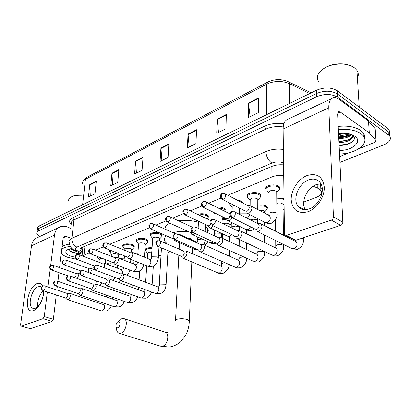 <?xml version="1.0" encoding="UTF-8"?>
<svg xmlns="http://www.w3.org/2000/svg" width="411" height="411" viewBox="0 0 411 411"><rect width="100%" height="100%" fill="white"/><g stroke="black" fill="none" stroke-linecap="round" stroke-linejoin="round"><path stroke-width="0.62" d="M109.901 251.789L109.645 251.342L110.076 250.155M122.94 246.579L122.684 246.138C123.506 243.713 126.763 243.214 132.45 244.648L134.438 246.22M136.467 241.18L136.211 240.743C135.091 238.498 142.304 237.311 146.218 239.12L148.155 240.676M150.513 235.58L150.251 235.149C149.018 232.796 156.534 231.48 160.516 233.376L162.396 234.912M197.681 214.403C200.804 213.417 203.882 213.535 206.913 214.753L208.593 216.176M216.412 207.118L219.181 206.985L221.878 207.38L223.666 208.028L225.264 209.394M229.631 204.113L229.179 202.818M236.895 199.957L241.129 201.015L242.639 202.32L242.86 203.06M247.499 197.028L247.247 196.674C245.018 193.524 254.928 191.048 259.356 193.699L260.769 194.932L260.517 197.023M266.158 189.635L265.907 189.301C263.451 185.998 273.885 183.239 278.386 186.055L279.696 187.205L279.485 189.44M97.325 256.818L97.073 256.351M276.767 197.861L284.016 198.421M257.779 205.14C260.939 204.524 263.703 204.77 266.071 205.875L267.427 207.036L267.186 208.958M239.603 212.138L245.773 211.922M222.187 218.878L225.649 218.298M134.402 253.13L137.916 252.955M119.991 258.637L124.286 257.974M145.535 250.489L145.278 250.073C145.273 248.28 147.539 247.514 152.07 247.776M163.11 242.285L165.448 242.279M106.721 264.165C107.307 263.323 108.787 262.881 111.15 262.84M82.883 247.098L82.066 255.837M89.151 252.78L82.37 255.95M283.724 175.379C279.346 175.04 275.406 175.564 271.918 176.946L227.833 195.24M220.871 198.128L208.598 203.219M201.714 206.075L190.242 210.838M183.429 213.663L172.697 218.113M165.962 220.907L155.923 225.074M149.26 227.843L109.706 244.252M103.253 246.929L95.532 250.135M303.724 202.073L316.028 197.491C320.796 195.538 322.414 193.185 320.873 190.437L317.297 187.914L313.136 186.229M158.425 256.181L161.066 255.2M167.899 252.657L170.473 251.696M178.266 248.794L179.047 248.506M213.818 235.554L214.249 235.39M268.609 215.148L268.964 215.015M283.097 209.754L284.155 209.358M350.526 134.561L344.86 136.241L338.721 136.904L344.86 136.241L350.526 134.561M40.088 236.366C38.161 235.426 37.077 234.409 36.836 233.309L37.154 231.974L38.588 230.869L316.778 96.688C324.659 93.554 331.61 93.744 337.647 97.263L389.597 135.851C391.591 139.237 389.685 142.227 383.889 144.826L339.948 162.412M37.17 230.864L37.488 229.518L38.917 228.413L316.665 93.441C324.526 90.292 331.466 90.482 337.488 94.011L388.112 131.571L389.345 132.758L389.993 136.452L389.345 132.758L388.112 131.571L337.488 94.011C331.466 90.482 324.526 90.292 316.665 93.441L38.917 228.413L37.37 229.703L36.975 232.272M283.59 164.857C279.172 164.492 275.2 165.032 271.671 166.465L82.113 247.427C80.428 248.177 79.719 249.112 79.991 250.232L82.411 252.652M320.806 188.551L322.178 187.817M321.5 185.068L320.698 185.479M82.688 250.068L80.618 248.352M338.685 136.139L349.895 134.022M37.309 229.821L37.704 227.257L39.251 225.958L316.552 90.209C324.397 87.04 331.323 87.23 337.333 90.774L387.866 128.489L389.099 129.681L389.746 133.38M226.312 114.443L225.968 128.689L216.731 133.277L217.152 119.149L226.312 114.443M258.391 97.962L258.344 112.609L248.367 117.561L248.506 103.038L258.391 97.962M143.038 157.223L142.042 170.375L134.577 174.079L135.625 161.03L143.038 157.223M118.897 169.625L117.741 182.443L110.759 185.911L111.962 173.19L118.897 169.625M96.282 181.246L94.987 193.745L88.437 196.992L89.773 184.585L96.282 181.246M196.55 129.732L195.955 143.593L187.37 147.857L188.033 134.104L196.55 129.732M168.859 143.958L168.048 157.454L160.059 161.425L160.927 148.032L168.859 143.958M161.877 160.521L160.927 148.032M189.173 146.963L188.033 134.104M90.286 196.078L89.773 184.585M112.604 184.996L111.962 173.19M136.416 173.17L135.625 161.03M250.104 116.703L248.506 103.038M218.503 132.399L217.152 119.149M43.7 290.834C43.998 298.478 38.562 308.995 33.538 310.541C23.119 314.744 26.982 287.017 37.093 283.626C39.569 282.706 41.439 283.477 42.708 285.928M41.485 287.114L40.699 286.642L38.11 286.734C31.421 288.866 27.075 306.806 32.952 308.327L35.284 308.245C39.81 306.883 44.445 296.639 43.227 290.68M37.802 306.591C37.288 300.539 39.102 295.252 43.237 290.731M70.718 228.346L67.383 227C64.984 226.055 62.703 225.958 60.525 226.708C57.15 228.048 55.131 230.854 54.478 235.118L50.645 265.634M59.086 227.391L37.591 237.548C34.231 238.889 32.202 241.632 31.513 245.778L20.576 324.721L21.007 326.098L30.311 328.682L21.007 326.098M42.97 318.684L44.249 316.562L53.343 319.337L52.069 321.438L42.97 318.684L21.326 326.087M50.199 269.195L47.964 286.981M47.332 292.031L44.249 316.562M52.069 321.438L30.311 328.682M53.343 319.337L56.271 294.99M56.872 289.976L57.293 286.462M57.915 281.288L58.953 272.673M59.559 267.628L63.063 238.467L64.609 236.335L66.269 236.412L69.629 237.733M61.239 253.638L61.809 253.849M76.739 259.346L67.558 257.276C64.455 256.104 62.369 254.743 61.296 253.197M67.974 249.523L67.604 250.047L68.062 249.492M82.01 254.142L72.598 252.544C70.373 251.517 69.331 250.381 69.459 249.138L69.48 248.999M75.198 257.255L70.502 256.032C66.217 254.281 64.866 252.431 66.448 250.489C67.507 249.508 69.351 248.855 71.992 248.537M71.386 248.614L73.631 249.826M70.574 248.753L73.03 250.361L76.97 251.594M61.763 249.287C63.397 247.812 66.253 246.877 70.332 246.472M62.061 246.821C63.489 245.511 65.924 244.612 69.367 244.129M68.555 201.092L68.781 199.299L70.127 197.701C72.567 195.944 76.312 195.127 81.352 195.251M71.237 196.992C73.605 195.538 76.991 194.865 81.383 194.973M72.208 249.143L73.23 249.554M71.678 252.087L81.768 254.019M71.797 248.563L72.228 248.758M70.024 250.792C72.968 252.549 76.636 253.5 81.034 253.649M117.674 327.798C120.274 327.177 120.793 320.806 118.178 321.746C115.604 322.378 115.07 328.697 117.674 327.798M118.563 321.428L121.975 318.582L124.019 318.638C128.499 320.056 125.853 332.155 120.788 333.229L118.913 333.193C117.181 332.396 116.375 330.506 116.483 327.521M192.795 240.353L190.894 238.75L187.149 237.83M207.909 241.642L205.223 245.382M193.715 249.004L192.369 249.138M179.155 248.521L176.129 247.874M205.469 225.721L208.074 229.03L208.279 230.802L207.694 232.513M167.364 244.108L164.754 241.118C163.958 239.259 164.487 237.496 166.352 235.842M172.99 232.677C177.475 231.485 182.515 231.085 188.104 231.47M165.047 229.143C164.868 226.851 166.455 224.858 169.82 223.158M178.42 220.758C185.376 219.9 192.029 220.409 198.385 222.279M65.601 298.073L67.183 299.588L67.985 299.578C69.223 298.946 70.014 297.646 70.353 295.673L69.526 293.233L67.178 293.433M42.939 290.582L65.683 298.103L66.263 298.093L67.974 295.268L67.291 293.475M107.42 264.432L111.083 263.626M78.131 293.536L79.703 295.077L80.571 295.072C81.856 294.425 82.668 293.1 82.996 291.091L82.143 288.635L79.749 288.82M55.336 285.794L78.203 293.557L78.835 293.557L80.587 290.675L79.862 288.856M121.096 259.074L124.22 258.771M91.144 288.82L92.701 290.392L93.641 290.397C94.972 289.729 95.804 288.373 96.133 286.333L95.254 283.862L92.809 284.027M68.221 280.816L91.206 288.841L91.889 288.841L93.687 285.902L92.922 284.063M135.933 253.746L137.855 253.767M104.671 283.919L106.197 285.522L107.225 285.537C108.607 284.844 109.46 283.462 109.783 281.386L108.884 278.905L106.382 279.043M81.625 275.642L104.713 283.934L105.457 283.944L107.302 280.944L106.495 279.084M147.256 258.329L147.595 253.453C147.652 252.38 149.044 251.969 151.777 252.226M147.57 253.382L145.597 250.746C145.602 249.056 147.739 248.342 152.019 248.609M118.738 278.822L120.233 280.451L121.353 280.482C122.791 279.768 123.665 278.355 123.978 276.243L123.069 273.752L120.495 273.86M95.578 270.248L118.758 278.828L119.57 278.848L121.466 275.781L120.613 273.906M159.283 284.576L161.451 247.884M165.001 243.096L166.301 243.225M223.26 223.836C225.043 223.039 226.944 223.019 228.963 223.774L229.831 224.493L229.816 225.238M231.902 223.019L231.372 223.425M181.21 256.259L182.397 257.918L184.025 258.057C185.715 257.235 186.697 255.688 186.964 253.417L186.039 250.951L183.116 250.88M157.649 246.281L181.004 256.145L182.186 256.248C183.404 255.647 184.113 254.532 184.308 252.888L183.64 251.1L183.219 250.921M222.161 219.849L226.656 219.212M244.406 216.818L246.014 217.296L246.872 218.061M248.778 214.141L249.426 215.765L248.342 216.982M198.59 249.996L199.638 251.64L201.436 251.825C203.204 250.972 204.21 249.39 204.467 247.073L203.558 244.637L200.511 244.494M174.947 239.603L198.282 249.831L199.582 249.965C200.856 249.343 201.585 248.198 201.775 246.528L201.118 244.761L200.609 244.535M239.587 213.114L246.805 213.134M258.981 210.17L263.78 210.55L264.556 211.203L264.556 212.086M257.774 206.117C260.785 205.485 263.441 205.7 265.747 206.759L267.016 207.848L267.191 208.932L266.025 210.273M216.777 243.451L217.65 245.064L219.644 245.31C221.488 244.422 222.531 242.798 222.772 240.44L221.889 238.046L220.301 237.656L218.703 237.815M193.062 232.611L216.335 243.22L217.779 243.399C219.109 242.752 219.859 241.581 220.039 239.875L219.402 238.139L218.791 237.856M276.814 203.306L278.812 202.906L281.335 203.132L283.03 204.123L283.045 205.079M236.484 238.169L238.699 238.493C240.625 237.568 241.704 235.904 241.93 233.499L241.082 231.167L239.341 230.679L237.738 230.828M212.045 225.285L235.215 236.289L236.823 236.525C238.21 235.852 238.991 234.65 239.156 232.909L238.544 231.218L237.815 230.869M276.773 198.847L280.656 198.647L284.032 199.484M256.197 230.925L258.663 231.347C260.682 230.386 261.792 228.68 262.002 226.225L261.211 223.98L259.3 223.373L257.676 223.512M231.968 217.599L254.99 229.014L256.777 229.323C258.231 228.624 259.038 227.386 259.187 225.613L258.617 223.985L257.748 223.543M105.37 259.547L105.627 260.348L106.136 259.844M77.325 278.535L78.558 275.524L77.777 273.181L75.408 273.325M74.905 277.677L76.189 275.098L75.511 273.361M99.005 262.269L99.246 259.757C99.349 258.796 100.669 258.452 103.218 258.719M99.241 259.737L97.366 257.039L97.386 256.474M111.725 256.464L111.879 254.758C112.337 253.479 114.13 253.222 117.243 253.993L118.399 254.882L118.363 255.318M90.399 273.207L91.345 270.566L90.548 268.213L88.124 268.332M88.036 272.344L88.94 270.125L88.226 268.373M111.869 254.717L109.948 252.02L110.996 250.525M124.908 250.381L124.975 249.575C125.437 248.223 127.266 247.946 130.472 248.742L131.602 249.626L131.566 250.104M103.942 267.638L104.62 265.414L103.808 263.055L101.327 263.153M124.959 249.518L122.992 246.821C123.762 244.55 126.814 244.088 132.152 245.429L134.017 246.903L133.991 247.638L133.318 248.316M101.594 266.754L102.19 264.961L101.43 263.189M137.798 254.501L138.569 244.201C139.026 242.767 140.901 242.469 144.199 243.291L145.304 244.17L145.263 244.689M90.471 253.813L113.282 262.593L114.72 264.211C116.529 264.458 117.762 263.076 118.419 260.06L117.597 257.702L115.054 257.764M138.543 244.124L136.529 241.432C137.3 239.032 140.423 238.524 145.915 239.911L147.734 241.37L147.719 242.156L146.994 242.901M113.282 262.593L114.104 262.614L115.959 259.598L115.157 257.805M151.438 257.291L152.681 238.621C153.133 237.106 155.06 236.777 158.456 237.635L159.525 238.498L159.489 239.068M127.497 257.075L128.905 258.714C130.806 259.022 132.095 257.615 132.774 254.496L131.941 252.133L129.326 252.164M152.645 238.524L150.585 235.842C149.429 233.638 156.473 232.41 160.208 234.188L161.975 235.626L161.98 236.464L161.189 237.275M104.589 247.982L127.477 257.065L128.376 257.096L130.277 254.013L129.429 252.205M179.36 235.061L178.677 234.049L176.607 233.854M198.888 214.984C201.673 214.403 204.236 214.614 206.589 215.611L208.166 216.941L208.243 217.953L207.278 219.006L208.243 217.953M173.843 239.151L175.019 240.805L177.249 240.61M150.652 228.958L174.238 239.243M218.015 207.92L223.337 208.901L224.838 210.18L224.909 211.357M167.385 222.053L190.38 232.503L191.675 232.626L192.327 232.241M214.809 219.757L215.092 213.109M190.647 232.657L191.706 234.301C192.672 234.917 193.74 234.635 194.912 233.453M239.911 201.524L241.514 202.356M184.878 214.83L207.838 225.665L209.261 225.829L210.792 224.463M232.123 211.465L232.205 207.262C231.855 206.42 232.477 205.772 234.075 205.325M208.213 225.88L209.127 227.499C210.458 228.311 211.819 227.756 213.211 225.839M232.107 207L229.77 204.462L229.739 203.106M250.129 205.562L250.176 200.188C250.571 198.015 252.842 197.46 256.993 198.523L257.8 199.217L257.795 200.193M250.058 199.89L247.663 197.393C245.573 194.444 254.866 192.132 259.017 194.609L260.343 195.764L260.533 196.982L259.249 198.426M229.852 214.475L229.369 213.586L228.686 213.242M203.198 207.267L226.076 218.503L227.653 218.719C228.968 218.056 229.723 216.9 229.919 215.246M227.324 220.373C229.117 221.38 230.746 220.496 232.215 217.722M269.01 213.381L268.938 192.805C269.318 190.493 271.661 189.892 275.966 190.992L276.716 191.644L276.726 192.702M246.353 212.903C249.143 214.013 251.029 212.466 251.994 208.264L251.28 206.152L249.647 205.546L247.859 205.659M266.338 190.026C264.032 186.933 273.824 184.354 278.047 186.99L279.275 188.063L279.511 189.353L278.119 190.951M222.397 199.345L245.156 211.002L246.898 211.28C248.306 210.571 249.081 209.358 249.241 207.642L248.722 206.111L247.915 205.69M307.926 211.768C297.903 214.131 292.324 210.093 291.188 199.654C290.978 190.159 298.211 179.042 306.945 175.584C316.922 172.677 322.697 176.504 324.279 187.067C324.736 196.89 316.902 208.644 307.926 211.768M308.471 179.987C298.545 183.506 292.247 199.376 298.062 206.271C300.78 209.564 304.52 210.437 309.283 208.891C318.921 205.839 325.687 190.437 320.575 183.178C317.749 179.186 313.711 178.122 308.471 179.987M305.281 209.661C300.539 202.351 306.853 187.904 316.234 184.621L320.904 183.743M369.314 132.933L368.503 120.998L369.314 132.933L376.055 140.649L375.104 142.175L358.397 148.967M349.52 152.579L339.671 156.586M368.302 120.819L339.692 99.755C337.256 97.982 335.063 97.361 333.121 97.885C330.125 98.933 328.692 102.241 328.81 107.81L333.46 216.905L342.831 222.212L337.621 114.104L338.715 111.581L340.308 112.028L369.114 132.758M368.503 120.998L375.176 128.807L375.264 129.619M331.867 98.481L287.906 119.252C284.777 120.382 283.189 123.634 283.133 129.008L284.469 233.787L284.915 235.061L286.508 235.405L296.002 240.224L294.41 239.88L285.768 235.498M342.831 222.212C342.764 223.702 342.065 224.745 340.724 225.336L331.338 220.075L286.508 235.405M331.338 220.075C332.679 219.464 333.388 218.411 333.46 216.905M340.724 225.336L296.002 240.224M318.494 81.594C316.604 78.27 317.174 74.874 320.205 71.396C326.082 65.817 334.143 63.412 344.392 64.188C348.718 64.753 352.181 66.048 354.77 68.072L356.948 70.384C358.551 72.845 358.711 75.429 357.436 78.136M338.371 129.655C347.824 128.7 355.315 130.02 360.853 133.611L363.324 135.933C369.792 143.706 355.628 153.858 339.543 153.966M338.217 126.418C347.644 125.458 355.125 126.778 360.653 130.39L363.118 132.722C364.408 134.448 364.881 136.267 364.536 138.188M338.556 133.508L343.529 133.195L347.521 133.529L349.74 133.981L354.801 136.164C362.959 141.435 352.474 150.667 339.373 150.452M338.936 141.353C347.465 141.245 351.986 139.103 352.499 134.931M338.983 142.329C347.095 143.028 355.094 138.343 351.975 134.69M338.746 137.459C343.915 137.649 347.947 136.596 350.84 134.294M338.792 138.43C344.721 138.579 348.98 137.284 351.575 134.541M338.561 133.585L344.238 133.215M338.607 134.556L346.982 133.452M339.126 145.299C349.52 146.111 358.382 139.231 352.705 135.091M324.243 68.169C329.987 64.676 336.588 63.284 344.048 64.003L350.378 65.632M351.667 138.635L354.02 136.622M338.731 137.104C342.687 137.238 346.334 136.591 349.674 135.168M338.916 140.978C342.944 141.117 346.637 140.464 350.008 139.016M352.284 137.721L353.84 136.318M339.106 144.877C344.814 144.996 349.432 143.809 352.951 141.317M82.93 247.807L81.697 247.622M320.672 184.75L321.453 184.935M84.933 246.22L84.008 254.912M271.861 166.388L271.918 176.946M317.174 184.298L317.297 187.914M71.165 224.509C68.668 221.883 69.187 219.628 72.732 217.748L264.365 126.269C270.186 123.654 276.68 122.812 283.857 123.747M341.212 155.954L339.727 157.809M38.588 230.869L39.251 225.958M388.359 134.664L387.866 128.489M337.647 97.263L337.333 90.774M316.778 96.688L316.552 90.209M283.564 162.828C279.644 161.544 275.74 161.631 271.856 163.09L76.883 247.098C74.843 248.167 75.008 249.374 77.371 250.725L74.514 250.35C71.529 249.061 69.731 246.292 69.125 242.043C68.796 240.563 69.706 239.32 71.863 238.318L73.975 219.931C71.838 220.984 70.923 222.284 71.247 223.825M340.539 174.665L340.714 178.235M76.883 247.098C73.435 245.352 71.766 242.423 71.863 238.318L265.881 151.546L265.845 129.136L73.975 219.931L72.732 217.748M271.856 163.09C268.249 160.465 266.256 156.622 265.881 151.546C271.111 149.342 276.952 148.638 283.395 149.445M283.215 126.927C276.829 126.085 271.039 126.824 265.845 129.136L264.365 126.269M77.371 250.725L82.344 253.248M321.294 191.213L322.27 190.843M82.791 249.128L80.864 248.141M287.972 81.537L288.805 81.959C281.771 78.773 274.712 78.825 267.618 82.113L266.621 84.178L85.431 179.268L86.664 177.403L267.366 82.246M311.153 92.85L288.805 81.959L289.329 83.608C281.818 80.535 274.25 80.726 266.621 84.178L266.688 114.623M82.611 204.735L85.431 179.268C83.274 180.444 82.354 181.888 82.657 183.594M309.755 93.538L289.329 83.608L289.668 103.372M168.829 144.461L160.932 148.515M143.002 157.711L135.625 161.497M118.856 170.103L111.951 173.642M96.236 181.708L89.762 185.032M196.525 130.246L188.048 134.597M226.297 114.972L217.172 119.658M258.391 98.506L248.537 103.562M54.478 235.118L31.513 245.778M66.269 236.412L63.217 237.794M119.185 333.275L160.526 346.17L162.437 346.242C167.565 345.307 169.928 333.701 165.325 332.237L164.919 332.103M189.291 321.756L189.332 320.796L187.385 319.588C184.005 318.592 180.66 318.463 177.352 319.198C175.713 319.691 175.101 320.318 175.512 321.083M42.564 286.005C41.085 287.613 40.062 287.813 42.857 290.556L43.427 290.541C45.169 288.943 45.564 287.381 44.604 285.856L44.527 285.825M43.427 290.541C42.189 289.981 41.598 288.974 41.655 287.51L43.001 285.825L44.604 285.856L67.378 293.5M67.296 299.624L101.512 310.901L102.457 310.86C104.784 308.748 105.216 306.714 103.742 304.757L103.618 304.715M54.956 281.134C53.903 282.069 53.461 282.676 53.636 282.963C53.338 283.775 53.872 284.705 55.233 285.758L55.85 285.748C57.638 284.14 58.038 282.552 57.057 280.99L56.959 280.954M55.85 285.748C54.606 285.172 54.005 284.145 54.057 282.66L55.398 280.949L57.057 280.99L79.975 288.897M79.842 295.124L114.207 306.755L115.229 306.719C117.608 304.597 118.049 302.537 116.539 300.533L116.385 300.477M67.841 276.069C66.782 276.988 66.335 277.61 66.495 277.928C66.202 278.756 66.736 279.706 68.098 280.775L68.765 280.77C70.6 279.146 71.011 277.538 70.004 275.935L69.88 275.894M68.765 280.77C67.512 280.174 66.906 279.126 66.947 277.615L68.283 275.884L70.004 275.935L93.056 284.114M92.871 290.454L127.374 302.455L128.468 302.429C130.909 300.297 131.356 298.206 129.819 296.151L129.624 296.084M81.239 270.803C80.171 271.733 79.719 272.359 79.878 272.683C79.59 273.531 80.119 274.502 81.47 275.586L82.205 275.586C84.08 273.957 84.502 272.323 83.469 270.679L83.325 270.628M82.205 275.586C80.936 274.974 80.32 273.901 80.356 272.365L81.686 270.613L83.469 270.679L106.66 279.146M144.59 291.348L145.057 289.606M106.408 285.599L141.03 297.99L142.216 297.975C144.708 295.838 145.17 293.716 143.603 291.61L143.367 291.527M95.193 265.316C94.134 266.22 93.672 266.852 93.816 267.207C93.528 268.111 94.052 269.102 95.393 270.181L96.189 270.191C98.116 268.558 98.553 266.898 97.499 265.213L97.325 265.146M96.189 270.191C94.92 269.565 94.294 268.465 94.314 266.898L95.64 265.126L97.499 265.213L120.808 273.978M158.79 286.647L159.977 284.099L165.022 284.227L166.059 284.967L166.034 285.445M120.49 280.549L155.204 293.351L156.488 293.346C159.036 291.204 159.514 289.056 157.922 286.899L157.639 286.791M157.249 240.913C155.322 241.391 155.322 243.122 157.254 246.112L158.42 246.194C160.531 244.56 161.04 242.803 159.946 240.923L159.591 240.759M158.42 246.194C157.115 245.475 156.452 244.273 156.427 242.588L157.701 240.718L159.946 240.923L183.64 251.1M221.416 265.912L221.719 264.401L222.654 263.112L224.997 262.721M182.952 258.154L217.738 272.801L219.561 272.909C222.33 270.792 222.901 268.537 221.262 266.128L220.661 265.871M174.541 234.116C173.077 235.272 171.865 236.361 174.47 239.392L175.759 239.51C177.922 237.887 178.456 236.109 177.362 234.172L176.946 233.967M175.759 239.51C174.454 238.765 173.776 237.532 173.735 235.811L174.994 233.921L177.362 234.172L201.118 244.761M238.663 260.338L238.981 258.709L239.978 257.312L243.903 256.993M200.306 251.933L235.01 267.099L237.013 267.253C239.834 265.162 240.435 262.876 238.812 260.404L238.092 260.081M246.482 258.165L246.42 258.827M192.646 226.995L191.29 228.506C190.807 230.083 191.207 231.362 192.482 232.349L193.915 232.508C196.119 230.9 196.684 229.102 195.605 227.108L195.112 226.851M193.915 232.508C192.605 231.737 191.916 230.473 191.855 228.722L193.093 226.8L195.605 227.108L219.402 238.139M256.762 254.204L256.983 252.77L258.046 251.265L263.795 251.393L264.586 252L264.576 252.811M218.457 245.429L253.022 261.134L255.226 261.35C258.098 259.284 258.735 256.983 257.137 254.445L256.274 254.044M211.619 219.536L210.257 221.026C209.738 222.644 210.103 223.954 211.352 224.956L212.944 225.171C215.189 223.589 215.785 221.77 214.737 219.721L214.152 219.402M212.944 225.171C211.629 224.37 210.93 223.075 210.853 221.282L212.066 219.34L214.737 219.721L238.544 231.218M275.632 247.833L275.776 246.579L276.916 244.946L278.103 244.632L280.42 244.519L282.48 244.941L283.533 245.644L283.533 246.533M237.455 238.627L271.82 254.892L274.25 255.185C277.163 253.161 277.846 250.838 276.295 248.229L275.262 247.73M231.527 211.706C229.528 212.425 229.4 214.254 231.136 217.188L232.909 217.47C235.19 215.919 235.827 214.09 234.82 211.984L234.131 211.583M232.909 217.47C231.588 216.638 230.879 215.307 230.782 213.484L231.968 211.516L234.82 211.984L258.617 223.985M257.363 231.501L291.456 248.347L294.142 248.737C297.091 246.759 297.826 244.432 296.336 241.755L295.108 241.134M302.034 238.221L303.333 239.002L303.344 239.967M50.938 265.439C49.248 267.335 48.734 267.345 51.221 269.94L51.853 269.924C53.574 268.352 53.98 266.811 53.07 265.3L52.962 265.259M51.853 269.924C50.625 269.339 50.039 268.326 50.091 266.883L51.334 265.265L53.07 265.3L75.629 273.402M95.742 284.032L96.38 280.939M63.479 260.178C61.778 262.054 61.254 262.141 63.741 264.746L64.424 264.735C66.192 263.158 66.608 261.591 65.673 260.045L65.544 259.999M64.424 264.735C63.191 264.139 62.595 263.107 62.636 261.637L63.88 259.999L65.673 260.045L88.37 268.424M108.833 278.879L109.275 277.163L108.833 275.154M76.518 254.702C75.526 255.565 75.1 256.161 75.228 256.49C74.925 257.296 75.434 258.252 76.749 259.351L77.494 259.346C79.302 257.759 79.729 256.171 78.778 254.589L78.624 254.527M77.494 259.346C76.251 258.73 75.645 257.676 75.681 256.181L76.919 254.522L78.778 254.589L101.604 263.256M122.976 269.616L123.577 267.612M122.339 273.613L122.642 272.236L121.543 269.811M90.076 249.009C89.079 249.873 88.648 250.469 88.771 250.808C88.473 251.666 88.976 252.642 90.281 253.736L91.088 253.741C92.943 252.149 93.379 250.535 92.408 248.912L92.228 248.835M91.088 253.741C89.839 253.104 89.223 252.03 89.249 250.51L90.482 248.83L92.408 248.912L115.363 257.887M136.729 264.504L137.695 262.197M114.993 264.314L132.835 271.168L134.125 271.147C135.46 270.381 136.262 269.041 136.519 267.119L135.363 264.669M104.194 243.086C103.197 243.939 102.755 244.54 102.868 244.899C102.565 245.773 103.063 246.77 104.363 247.89L105.242 247.905C107.137 246.307 107.595 244.673 106.608 243.004L106.392 242.911M105.242 247.905C103.983 247.247 103.361 246.148 103.377 244.602L104.6 242.901L106.608 243.004L129.676 252.303M151.017 259.197L152.116 256.783L157.243 256.901L158.327 257.728L158.292 258.272M129.224 258.843L147.092 265.917L148.489 265.912C149.876 265.121 150.693 263.754 150.945 261.802L149.722 259.326M150.251 223.748C148.433 224.118 148.433 225.798 150.262 228.788L151.428 228.86C153.452 227.268 153.966 225.562 152.959 223.759L152.609 223.589M151.428 228.86C150.143 228.136 149.496 226.959 149.47 225.326L150.662 223.563L152.959 223.759L175.502 233.797M197.388 241.987L197.66 240.718L198.528 239.392L202.14 239.027M175.569 241.041L193.37 248.825L195.615 248.66M204.976 240.312L204.93 241M197.67 243.225L196.386 241.956M166.979 216.725C165.32 217.969 164.641 219.125 166.917 221.842L168.202 221.945C170.267 220.358 170.801 218.637 169.805 216.777L169.394 216.571M168.202 221.945C166.912 221.195 166.25 219.988 166.214 218.323L167.39 216.54L169.805 216.777L192.343 227.185M214.162 235.709L214.378 234.542L215.297 233.104L220.887 233.227L221.812 233.962L221.786 234.753M192.358 234.594L210.088 242.629L212.066 242.747L213.304 241.838M184.472 209.379C183.409 210.432 181.585 211.588 184.328 214.568L185.741 214.712C187.848 213.139 188.413 211.398 187.431 209.492L186.954 209.235M185.741 214.712C184.447 213.936 183.779 212.698 183.727 211.002L184.878 209.194L187.431 209.492L210.509 220.558M231.727 227.925L232.796 226.548L235.678 226.081L238.508 226.667L239.382 227.375L239.361 228.239M209.898 227.858L227.524 236.155L229.687 236.33L231.609 234.573M202.787 201.693L201.513 203.08C200.979 204.632 201.323 205.921 202.541 206.949L204.103 207.139C206.25 205.582 206.846 203.825 205.89 201.868L205.33 201.554M204.103 207.139C202.808 206.332 202.125 205.063 202.058 203.337L203.188 201.508L205.89 201.868L229.369 213.586M250.597 219.936L253.104 219.238L255.827 219.433L257.728 220.491L257.712 221.437M228.239 220.82L245.716 229.379L248.095 229.621L250.597 226.836M221.976 193.638C220.877 193.961 219.361 196.206 221.621 198.95L223.348 199.201C225.531 197.67 226.163 195.903 225.243 193.889L224.591 193.504M223.348 199.201C222.048 198.364 221.359 197.064 221.272 195.302L222.377 193.447L225.243 193.889L248.722 206.111M268.933 215.251L268.851 213.828L269.21 213.134L271.794 212.117L275.812 212.518L276.896 213.294L276.891 214.331M247.432 213.453L264.725 222.284L267.34 222.613C269.174 221.611 270.171 220.008 270.33 217.794L269.595 215.708L268.46 215.117M328.81 107.81L283.133 129.008M340.308 112.028L337.652 113.236M376.024 140.608L375.176 128.807M109.645 251.342L109.716 250.576M122.684 246.138L122.755 245.3M136.211 240.743L136.277 239.829M150.251 235.149L150.318 234.147M229.374 203.743L229.389 202.926M247.247 196.674L247.263 194.953M265.907 189.301L265.907 187.426M145.278 250.073L145.34 249.22M81.645 247.648L82.878 248.28M320.637 183.738L320.873 190.437M389.597 135.851L389.099 129.681M75.203 250.7L82.236 254.255M321.494 192.595L322.111 192.363M80.124 248.979L79.991 250.232M82.842 181.749C82.955 180.465 84.132 179.068 86.377 177.557M64.609 236.335L64.239 236.505M67.81 249.595L66.448 250.489M73.523 249.754L72.824 249.4M73.143 252.77L72.351 252.369M191.829 261.889L189.332 320.796C189.132 326.19 187.878 331.06 185.567 335.407L180.578 341.839C177.573 344.516 173.879 346.252 169.502 347.054L160.793 346.252M167.544 332.627L165.325 332.237L124.019 318.638M192.399 248.398L192.178 253.597M207.683 232.708L207.827 228.444M179.448 242.737L179.124 249.164M178.821 255.226L175.559 320.148M105.401 303.775L105.011 304.474M101.62 310.937L106.223 311.009C108.607 310.274 110.338 308.543 111.422 305.815M114.068 279.495L113.955 280.759M113.318 288.07L113.128 290.217M112.511 297.287L112.352 299.085M104.24 304.854L69.526 293.233M107.173 285.871L106.978 288.029M106.331 295.134L106.166 296.942M107.05 264.294L107.101 263.744M118.188 299.265L117.731 300.256M114.345 306.801L118.979 306.899C121.415 306.19 123.182 304.351 124.292 301.386M126.085 282.609L125.884 285.126M125.304 292.36L125.134 294.487M116.96 300.636L82.143 288.635M120.998 266.621L120.757 269.508M119.863 280.168L119.637 282.84M119.026 290.115L118.846 292.252M131.417 294.548L130.914 295.884M127.538 302.517L132.208 302.635C134.7 301.951 136.503 299.999 137.628 296.773M139.755 270.792L139.103 279.799M138.564 287.212L138.379 289.698M130.153 296.259L95.254 283.862M134.022 260.744L133.77 264.042M133.215 271.311L132.748 277.399M132.178 284.859L131.988 287.361M141.23 298.067L145.941 298.211C148.443 297.6 150.287 295.519 151.464 291.969M153.334 265.999L152.116 284.71M143.84 291.718L108.884 278.905M146.748 265.778L145.612 282.254M145.653 249.95L145.735 248.768M155.45 293.444L160.198 293.613C163.444 292.745 165.402 289.863 166.059 284.967L168.012 250.659M158.06 286.981L123.069 273.752M161.461 248.105L161.23 247.792M218.262 273.032C218.827 273.536 220.466 273.634 223.173 273.32C227.447 270.695 229.395 267.751 229.019 264.478M229.831 224.493L229.78 226.985M229.579 236.977L229.487 241.581M229.307 250.361L229.189 256.099M229.893 225.064L231.907 222.829M221.092 266.056L186.039 250.951M222.474 233.777L222.361 238.267M222.145 247.109L222.002 252.888M221.796 261.324L221.735 263.734M235.637 267.381C236.289 267.915 237.938 268.023 240.594 267.705C245.064 264.946 247.011 261.756 246.436 258.144M246.718 229.883L246.677 233.88M246.585 242.947L246.518 249.503M247.227 218.241L249.426 215.765M249.287 214.737L249.287 214.403M238.529 260.281L203.558 244.637M239.449 226.307L239.428 227.463M239.423 228.141L239.382 230.674M239.259 239.479L239.161 246.081M239.038 254.779L238.991 257.98M253.767 261.494C254.568 262.064 256.238 262.182 258.771 261.848C263.225 259.207 265.162 255.925 264.586 252L264.581 251.465M264.556 211.203L264.556 213.078M264.561 222.197L264.566 225.675M264.571 235.061L264.576 242.552M264.658 211.845L267.191 208.932M267.016 207.848L267.016 206.533M256.731 254.255L221.889 238.046M257.06 231.434L257.034 238.899M256.998 247.879L256.983 251.979M272.704 255.339C273.705 255.976 275.385 256.11 277.754 255.729C282.229 253.114 284.155 249.754 283.533 245.644L283.518 244.422M283.03 204.123L283.405 235.21M283.158 204.796L284.088 203.717M275.735 247.961L241.082 231.167M275.57 219.459L275.658 231.29M275.73 240.574L275.766 245.716M295.406 240.322L295.329 241.18M292.509 248.902L297.6 249.333C302.085 246.759 303.996 243.317 303.333 239.002L303.308 237.794M302.609 208.788L302.624 209.338M295.601 241.38L261.211 223.98M105.668 259.952L105.324 263.631M79.965 273.967L77.777 273.181M102.205 283.03L99.534 285.383M51.329 269.976L68.139 275.925M118.399 254.882L118.137 257.913M117.505 265.28L117.253 268.178M94.7 269.75L90.548 268.213M118.378 255.293L119.693 253.977M115.517 277.63L112.948 280.389M111.242 261.812L110.888 265.753M110.014 251.306L110.117 250.176M63.875 264.797L80.926 270.998M131.602 249.626L131.417 251.964M130.826 259.48L130.57 262.788M122.226 270.017L103.808 263.055M131.587 250.063L133.991 247.638M134.017 246.903L134.109 245.706M129.891 270.032C129.321 272.288 128.299 273.998 126.814 275.165M124.456 255.868L124.096 260.25M123.059 246.04L123.161 244.838M76.914 259.413L94.407 265.958M133.097 271.265C133.606 271.805 135.368 271.851 138.384 271.404C141.107 270.495 142.91 268.229 143.788 264.607M145.304 244.17L144.384 257.168M135.99 264.9L117.597 257.702M145.294 244.632L147.719 242.156M147.734 241.37L147.821 240.158M137.238 262.018L137.192 262.619M136.596 240.574L136.688 239.356M147.4 266.04C147.929 266.59 149.707 266.647 152.733 266.21C155.928 265.131 157.793 262.3 158.327 257.728L159.006 246.852M159.525 238.498L159.391 240.692M150.292 259.577L131.941 252.133M159.53 238.991L161.98 236.464M161.975 235.626L162.052 234.388M150.647 234.907L150.734 233.664M193.889 249.061C194.167 249.4 195.502 249.6 197.897 249.662M205.51 224.565L205.264 231.588M196.926 242.197L178.677 234.049M208.166 216.941L208.213 215.647M204.961 240.307C205.146 240.795 204.832 242.305 204.01 244.838M198.431 221.226L198.148 228.29M197.804 237.065L197.691 240.014M210.704 242.916C211.382 243.543 213.217 243.646 216.207 243.23L216.294 243.199M222.243 216.623L222.079 223.265M221.822 233.474L221.241 237.702M224.838 210.18L224.868 208.87M214.506 230.032L214.398 233.772M214.896 213.823L213.792 212.472M228.244 236.51C229.009 237.162 230.859 237.281 233.797 236.864L235.123 236.243M239.659 208.187L239.572 214.378M239.397 226.286L238.986 230.715M210.227 220.424L210.627 220.394M242.223 202.726L242.233 201.796M231.912 222.618L231.825 227.262M246.569 229.816C247.761 230.581 249.626 230.715 252.164 230.211L254.558 228.799M257.8 199.217L257.764 209.533M257.733 218.714L257.476 223.409M257.913 199.936L260.533 196.982M228.614 213.206L230.191 213.098M260.343 195.764L260.348 194.408M250.058 214.794L250.016 219.649M247.679 195.785L247.689 194.424M265.722 222.819L268.547 223.61L271.368 223.26C275.812 220.209 277.656 216.885 276.896 213.294L276.716 191.644M269.041 215.421L251.28 206.152M276.855 192.399L279.511 189.353M279.275 188.063L279.259 186.686M268.799 192.466L267.618 191.146M266.338 188.269L266.333 186.887M298.062 206.271L304.089 209.61M338.715 111.581L338.392 111.73M376.055 140.649L375.207 128.849M359.245 107.127L356.948 70.384M363.324 135.933L363.118 132.722M344.048 64.003L344.392 64.188"/></g></svg>
